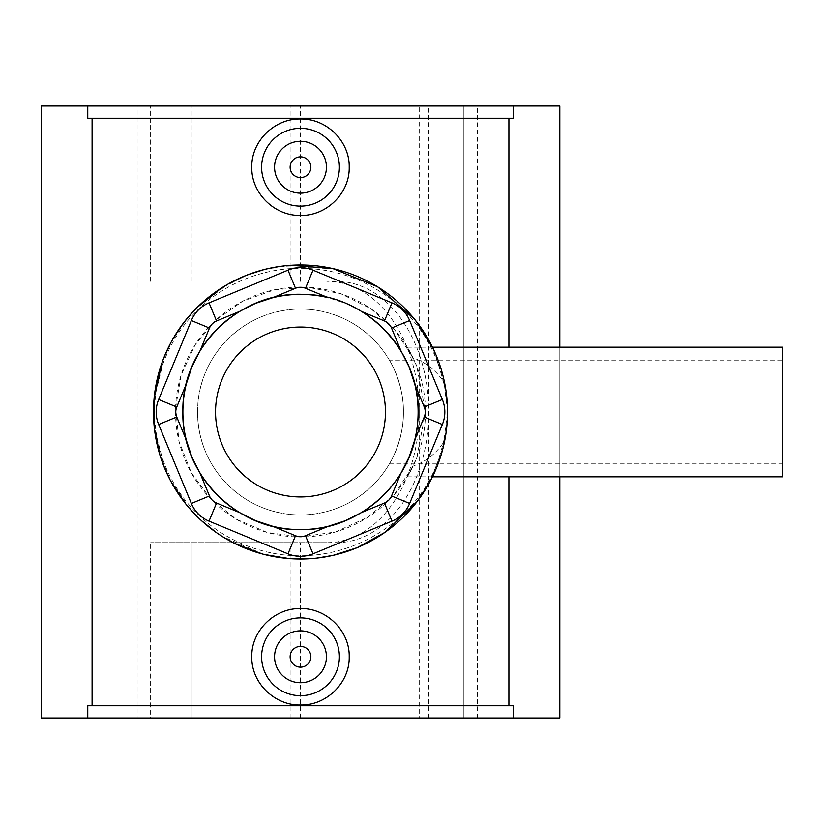 <?xml version="1.0" encoding="UTF-8"?>
<svg xmlns="http://www.w3.org/2000/svg" width="824" height="824" viewBox="0 0 824 824"><rect width="100%" height="100%" fill="white"/><g stroke="black" fill="none" stroke-linecap="round" stroke-linejoin="round"><path stroke-width="0.62" stroke-dasharray="4.12 3.09" d="M197.585 412C197.204 468.042 243.688 515.093 300.502 514.918C357.317 515.093 403.801 468.042 403.42 412C403.801 355.958 357.317 308.907 300.502 309.082C243.688 308.907 197.204 355.958 197.585 412A102.918 102.918 0 0 0 351.961 501.126A102.918 102.918 0 0 0 351.961 322.874A102.918 102.918 0 0 0 197.585 412M389.392 360.139C389.392 359.758 403.945 383.799 403.42 412C403.945 440.201 389.392 464.242 389.392 463.861C389.392 464.242 403.945 440.201 403.42 412C403.945 383.799 389.392 359.758 389.392 360.139L782.8 360.139L782.8 463.861L782.8 360.139M442.921 443.271C435.36 454.137 425.421 461.77 413.112 466.178L407.344 476.828L416.738 457.897L425.472 412L416.738 366.103L407.344 347.172L413.112 357.822C425.421 362.23 435.36 369.863 442.921 380.729L445.774 389.402L447.525 412L445.774 434.598L442.921 443.271C427.44 521.252 340.085 574.75 257.83 549.474C190.519 529.513 145.714 463.222 156.148 390.926C166.211 325.078 220.029 274.423 289.224 268.676C363.528 263.289 428.15 313.038 442.921 380.729M782.8 476.828L782.8 347.172M413.112 466.178L393.872 495.059L368.019 517.163L335.584 531.944L300.502 536.97A124.97 124.97 0 0 0 408.725 349.51A124.97 124.97 0 0 0 192.27 349.51A124.97 124.97 0 0 0 300.502 536.97L267.244 532.459L236.148 519.13L210.748 498.953L191.333 472.811L179.055 441.479L175.584 408.323L181.064 375.239L195.133 344.803L215.785 320.124L242.699 301.203L274.619 289.739L307.877 287.246L341.023 293.787L371.109 308.887L395.057 330.29L413.112 357.822M361.633 311.513L345.503 303.356L328.323 297.721M313.007 553.841A32.672 32.672 0 0 1 287.998 553.841L209.038 521.139A32.672 32.672 0 0 1 191.364 503.454L158.661 424.504A32.672 32.672 0 0 1 158.661 399.496L191.364 320.546A32.672 32.672 0 0 1 209.038 302.861L287.998 270.159A32.672 32.672 0 0 1 313.007 270.159L391.956 302.861A32.672 32.672 0 0 1 409.641 320.546L442.344 399.496A32.672 32.672 0 0 1 442.344 424.504L409.641 503.454A32.672 32.672 0 0 1 391.956 521.139L313.007 553.841M300.502 559.022A147.022 147.022 0 0 0 427.831 338.489A147.022 147.022 0 0 0 173.174 338.489A147.022 147.022 0 0 0 300.502 559.022M445.774 389.402L434.619 351.755L414.668 319.362M377.825 286.958L332.597 268.521M291.15 265.276L264.37 269.479M246.737 275.154L221.553 287.967M197.255 307.331L181.29 325.954M173.205 338.427L162.05 362.539M154.088 398.569L154.459 428.964M159.794 454.632L171.165 481.906M185.204 503.237L201.55 520.737M217.011 533.025L234.212 543.232M261.764 553.831L291.954 558.775M310.679 558.672L333.205 555.335M332.618 555.469L357.06 547.713L385.107 532.242M416.944 501.764L435.371 470.535L445.774 434.598M407.344 347.172L432.466 347.172L443.693 378.659L447.525 412L443.188 447.432L430.54 480.598M418.046 500.312L384.911 532.376M316.498 558.147L288.163 558.497M263.804 554.367L222.089 536.373M217.175 533.138L199.212 518.564M189.87 508.83L169.744 479.218M165.068 469.216L154.273 427.223M153.975 399.939L165.068 354.784M170.547 343.248L186.863 318.713M197.163 307.414L228.186 283.992M245.789 275.535L266.822 268.892M279.264 266.523L332.896 268.593M377.258 286.608L415.471 320.371M513.228 118.265L87.766 118.265M508.902 476.828L508.902 347.172M87.766 705.735L513.228 705.735M559.805 347.172L559.805 476.828M310.875 656.779A10.372 10.372 0 0 1 295.311 665.761A10.372 10.372 0 0 1 295.311 647.798A10.372 10.372 0 0 1 310.875 656.779M326.428 656.779A25.925 25.925 0 0 0 287.535 634.326A25.925 25.925 0 0 0 287.535 679.234A25.925 25.925 0 0 0 326.428 656.779M310.875 167.22A10.372 10.372 0 0 0 295.311 158.239A10.372 10.372 0 0 0 295.311 176.202A10.372 10.372 0 0 0 310.875 167.22M326.428 167.22A25.925 25.925 0 0 1 287.535 189.675A25.925 25.925 0 0 1 287.535 144.767A25.925 25.925 0 0 1 326.428 167.22M41.2 717.972L137.145 717.972L137.145 106.028L41.2 106.028L41.2 717.972M137.145 717.972L463.861 717.972L463.861 106.028L463.861 717.972L559.805 717.972L559.805 106.028L137.145 106.028M326.809 542.686L150.627 542.686L326.809 542.686A130.686 92.412 90 0 0 419.22 412L419.22 106.028L559.805 106.028L150.627 106.028L419.22 106.028M336.347 542.686A130.686 92.412 -90 0 0 428.758 412A130.686 92.412 -90 0 0 336.347 281.314L326.809 281.314A130.686 92.412 90 0 1 419.22 412L419.22 717.972L150.627 717.972L150.627 542.686L150.627 717.972L191.209 717.972L191.209 542.686L191.209 717.972L477.343 717.972L477.343 106.028M336.347 281.314L326.809 281.314M150.627 281.314L150.627 106.028L150.627 281.314M191.209 281.314L191.209 106.028L191.209 281.314M477.343 717.972L559.805 717.972L463.861 717.972L463.861 106.028M559.805 717.972L559.805 106.028L559.805 717.972M463.861 717.972L419.22 717.972M290.965 281.314L290.965 106.028M290.965 717.972L290.965 542.686M300.502 281.314L300.502 106.028M428.758 717.972L428.758 106.028M300.502 717.972L300.502 542.686M407.344 476.828L432.466 476.828M389.392 463.861L782.8 463.861"/><path stroke-width="1.24" d="M415.471 320.371L432.456 347.172L782.8 347.172L782.8 476.828L432.466 476.828M272.682 297.721L295.497 288.266A13.071 13.071 0 0 1 305.498 288.266L328.323 297.721A117.616 117.616 0 0 0 272.682 297.721L255.502 303.356L239.362 311.513A117.616 117.616 0 0 0 200.016 350.869L191.858 366.999L186.224 384.18A117.616 117.616 0 0 0 186.224 439.82L191.858 457.001L200.016 473.131A117.616 117.616 0 0 0 239.362 512.487L255.502 520.644L272.682 526.279A117.616 117.616 0 0 0 328.323 526.279L345.503 520.644L361.633 512.487A117.616 117.616 0 0 0 400.979 473.131L409.137 457.001L414.781 439.82A117.616 117.616 0 0 0 414.781 384.18L409.137 366.999L400.979 350.869A117.616 117.616 0 0 0 361.633 311.513L384.458 320.969A13.071 13.071 0 0 1 391.534 328.045L400.979 350.869M287.998 270.159L209.038 302.861A32.672 32.672 0 0 0 191.364 320.546L158.661 399.496A32.672 32.672 0 0 0 158.661 424.504L191.364 503.454A32.672 32.672 0 0 0 209.038 521.139L287.998 553.841A32.672 32.672 0 0 0 313.007 553.841L391.956 521.139A32.672 32.672 0 0 0 409.641 503.454L442.344 424.504A32.672 32.672 0 0 0 442.344 399.496L409.641 320.546A32.672 32.672 0 0 0 391.956 302.861L313.007 270.159A32.672 32.672 0 0 0 287.998 270.159L295.497 288.266M200.016 350.869L209.471 328.045A13.071 13.071 0 0 1 216.547 320.969L239.362 311.513M414.781 384.18L424.236 406.994A13.071 13.071 0 0 1 424.236 417.006L414.781 439.82M400.979 473.131L391.534 495.955A13.071 13.071 0 0 1 384.458 503.031L361.633 512.487M328.323 526.279L305.498 535.734A13.071 13.071 0 0 1 295.497 535.734L272.682 526.279M239.362 512.487L216.547 503.031A13.071 13.071 0 0 1 209.471 495.955L200.016 473.131M186.224 439.82L176.769 417.006A13.071 13.071 0 0 1 176.769 406.994L186.224 384.18M300.502 559.022A147.022 147.022 0 0 0 427.831 338.489A147.022 147.022 0 0 0 173.174 338.489A147.022 147.022 0 0 0 300.502 559.022M414.668 319.362L377.825 286.958M332.597 268.521L291.15 265.276M264.37 269.479L246.737 275.154M221.553 287.967L197.255 307.331M181.29 325.954L173.205 338.427M162.05 362.539L154.088 398.569M154.459 428.964L159.794 454.632M171.165 481.906L185.204 503.237M201.55 520.737L217.011 533.025M234.212 543.232L261.764 553.831M291.954 558.775L310.679 558.672M333.205 555.335L357.029 547.723L384.911 532.376M385.107 532.242L416.944 501.764M430.54 480.598L418.046 500.312M332.618 555.469L316.498 558.147M288.163 558.497L263.804 554.367M222.089 536.373L217.175 533.138M199.212 518.564L189.87 508.83M169.744 479.218L165.068 469.216M154.273 427.223L153.975 399.939M165.068 354.784L170.547 343.248M186.863 318.713L197.163 307.414M228.186 283.992L245.789 275.535M266.822 268.892L279.264 266.523M332.896 268.593L377.258 286.608M513.228 106.028L87.766 106.028L87.766 118.265L513.228 118.265L513.228 106.028L559.805 106.028L559.805 347.172M508.902 705.735L508.902 476.828M508.902 347.172L508.902 118.265M87.766 717.972L87.766 705.735L513.228 705.735L513.228 717.972L41.2 717.972L41.2 106.028L87.766 106.028M559.805 476.828L559.805 717.972L513.228 717.972M92.092 705.735L92.092 118.265M349.211 167.22C349.798 193.207 326.428 216.053 300.502 215.435C274.577 216.053 251.207 193.207 251.784 167.22C251.207 141.234 274.577 118.388 300.502 119.006C326.428 118.388 349.798 141.234 349.211 167.22M251.784 656.779C251.207 630.793 274.577 607.947 300.502 608.565C326.428 607.947 349.798 630.793 349.211 656.779C349.798 682.766 326.428 705.612 300.502 704.994C274.577 705.612 251.207 682.766 251.784 656.779M310.875 656.779A10.372 10.372 0 0 1 295.311 665.761A10.372 10.372 0 0 1 295.311 647.798A10.372 10.372 0 0 1 310.875 656.779M326.428 656.779A25.925 25.925 0 0 1 287.535 679.234A25.925 25.925 0 0 1 287.535 634.326A25.925 25.925 0 0 1 326.428 656.779M339.395 656.779A38.893 38.893 0 0 0 300.502 617.887A38.893 38.893 0 0 0 261.61 656.779A38.893 38.893 0 0 0 300.502 695.672A38.893 38.893 0 0 0 339.395 656.779M310.875 167.22A10.372 10.372 0 0 1 295.311 176.202A10.372 10.372 0 0 1 295.311 158.239A10.372 10.372 0 0 1 310.875 167.22M326.428 167.22A25.925 25.925 0 0 1 287.535 189.675A25.925 25.925 0 0 1 287.535 144.767A25.925 25.925 0 0 1 326.428 167.22M261.61 167.22A38.893 38.893 0 0 1 300.502 128.328A38.893 38.893 0 0 1 339.395 167.22A38.893 38.893 0 0 1 300.502 206.113A38.893 38.893 0 0 1 261.61 167.22M209.038 302.861L216.547 320.969M305.498 288.266L313.007 270.159M384.458 320.969L391.956 302.861M391.534 328.045L409.641 320.546M424.236 406.994L442.344 399.496M424.236 417.006L442.344 424.504M391.534 495.955L409.641 503.454M384.458 503.031L391.956 521.139M305.498 535.734L313.007 553.841M295.497 535.734L287.998 553.841M216.547 503.031L209.038 521.139M209.471 495.955L191.364 503.454M176.769 417.006L158.661 424.504M176.769 406.994L158.661 399.496M209.471 328.045L191.364 320.546M300.502 496.944A84.944 84.944 0 0 1 226.93 369.523A84.944 84.944 0 0 1 374.065 369.523A84.944 84.944 0 0 1 300.502 496.944M300.502 529.616C359.213 530.914 413.154 481.968 417.562 423.423C425.771 358.347 370.161 294.868 304.55 294.446C240.443 290.512 181.342 347.429 182.887 411.639C181.064 474.624 237.528 531.253 300.502 529.616"/></g></svg>
